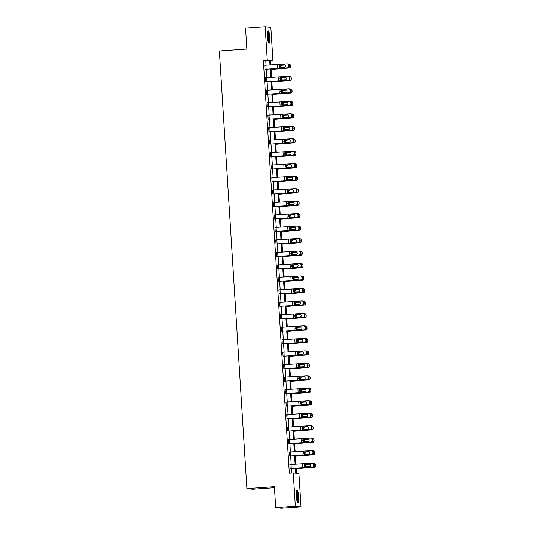 <?xml version="1.0" encoding="UTF-8"?>
<svg xmlns="http://www.w3.org/2000/svg" width="535" height="535" viewBox="0 0 535 535"><rect width="100%" height="100%" fill="white"/><g stroke="black" fill="none" stroke-linecap="round" stroke-linejoin="round"><path stroke-width="0.8" d="M296.343 496.433A6.253 1.184 -94 0 1 297.106 490.334A6.253 1.184 -94 0 1 298.737 496.707A6.253 1.184 -94 0 1 297.975 502.806A6.253 1.184 -94 0 1 296.343 496.433M267.433 36.928A6.253 1.184 -94 0 1 268.195 30.829A6.253 1.184 -94 0 1 269.827 37.203A6.253 1.184 -94 0 1 269.065 43.302A6.253 1.184 -94 0 1 267.433 36.928M274.448 487.726L252.573 489.251L246.896 488.609L219.363 50.939L246.849 49.026L245.532 28.114L265.166 26.75L270.844 27.385L272.944 60.776L270.509 60.502L270.79 64.949M270.536 60.943L272.944 60.776M296.163 468.225L296.477 473.228L298.904 473.495L301.011 506.886L295.333 506.244L293.233 472.86L295.661 473.134L295.36 468.272M295.333 506.244L275.699 507.615L281.377 508.25L301.011 506.886M313.563 452.944A1.605 1.525 92.3 0 1 312.146 454.656L289.335 456.027L289.101 452.021L311.263 450.63A1.605 1.525 -87.7 0 1 312.888 452.115L312.935 452.918L313.563 452.944L313.51 452.142L312.888 452.115M311.992 427.993A1.605 1.525 92.3 0 1 310.574 429.705L287.763 431.076L287.509 427.077L309.698 425.679A1.605 1.525 -87.7 0 1 311.316 427.164L311.363 427.967L311.992 427.993L311.945 427.191L311.316 427.164M310.42 403.042A1.605 1.525 92.3 0 1 309.003 404.754L286.192 406.125L285.944 402.126L308.127 400.728A1.605 1.525 -87.7 0 1 309.745 402.213L309.798 403.015L310.42 403.042L310.374 402.24L309.745 402.213M308.855 378.091A1.605 1.525 92.3 0 1 307.431 379.803L284.627 381.174L284.373 377.175L306.555 375.777A1.605 1.525 -87.7 0 1 308.173 377.269L308.227 378.064L308.855 378.091L308.802 377.289L308.173 377.269M307.284 353.14A1.605 1.525 92.3 0 1 305.866 354.852L283.055 356.223L282.801 352.224L304.983 350.826A1.605 1.525 -87.7 0 1 306.608 352.318L306.655 353.113L307.284 353.14L307.23 352.338L306.608 352.318M305.712 328.189A1.605 1.525 92.3 0 1 304.295 329.901L281.484 331.272L281.236 327.273L303.419 325.875A1.605 1.525 -87.7 0 1 305.037 327.366L305.09 328.162L305.712 328.189L305.666 327.393L305.037 327.366M304.147 303.238A1.605 1.525 92.3 0 1 302.723 304.95L279.912 306.321L279.665 302.322L301.847 300.924A1.605 1.525 -87.7 0 1 303.465 302.415L303.519 303.211L304.147 303.238L304.094 302.442L303.465 302.415M302.576 278.287A1.605 1.525 92.3 0 1 301.158 279.999L278.347 281.37L278.093 277.371L300.275 275.98A1.605 1.525 -87.7 0 1 301.9 277.464L301.947 278.26L302.576 278.287L302.522 277.491L301.9 277.464M301.004 253.336A1.605 1.525 92.3 0 1 299.587 255.048L276.776 256.419L276.521 252.42L298.711 251.029A1.605 1.525 -87.7 0 1 300.329 252.513L300.376 253.316L301.004 253.336L300.958 252.54L300.329 252.513M299.433 228.385A1.605 1.525 92.3 0 1 298.015 230.097L275.204 231.468L274.957 227.469L297.139 226.078A1.605 1.525 -87.7 0 1 298.757 227.562L298.811 228.365L299.433 228.385L299.386 227.589L298.757 227.562M297.868 203.44A1.605 1.525 92.3 0 1 296.443 205.152L273.639 206.517L273.398 202.518L295.567 201.127A1.605 1.525 -87.7 0 1 297.186 202.611L297.239 203.414L297.868 203.44L297.814 202.638L297.186 202.611M296.296 178.489A1.605 1.525 92.3 0 1 294.879 180.201L272.068 181.572L271.834 177.566L293.996 176.175A1.605 1.525 -87.7 0 1 295.621 177.66L295.668 178.463L296.296 178.489L296.243 177.687L295.621 177.66M294.725 153.538A1.605 1.525 92.3 0 1 293.307 155.25L270.496 156.621L270.242 152.622L292.431 151.224A1.605 1.525 -87.7 0 1 294.049 152.709L294.096 153.512L294.725 153.538L294.678 152.736L294.049 152.709M293.153 128.587A1.605 1.525 92.3 0 1 291.736 130.299L268.924 131.67L268.677 127.671L290.859 126.273A1.605 1.525 -87.7 0 1 292.478 127.758L292.531 128.56L293.153 128.587L293.106 127.785L292.478 127.758M291.588 103.636A1.605 1.525 92.3 0 1 290.164 105.348L267.36 106.719L267.105 102.72L289.288 101.322A1.605 1.525 -87.7 0 1 290.906 102.807L290.96 103.609L291.588 103.636L291.535 102.834L290.906 102.807M290.017 78.685A1.605 1.525 92.3 0 1 288.599 80.397L265.788 81.768L265.534 77.769L287.716 76.371A1.605 1.525 -87.7 0 1 289.341 77.863L289.388 78.658L290.017 78.685L289.963 77.883L289.341 77.863M291.709 472.967L291.428 468.486M291.174 464.42L290.645 456.014M290.385 451.948L289.856 443.535M289.602 439.469L289.074 431.063M288.82 426.997L288.285 418.591M288.031 414.518L287.502 406.112M287.248 402.046L286.72 393.64M286.459 389.567L285.931 381.161M285.677 377.095L285.148 368.689M284.894 364.616L284.366 356.21M284.105 352.144L283.577 343.737M283.323 339.671L282.794 331.259M282.54 327.193L282.012 318.786M281.751 314.72L281.223 306.308M280.969 302.242L280.44 293.835M280.186 289.769L279.651 281.363M279.397 277.29L278.869 268.884M278.615 264.818L278.086 256.412M277.825 252.339L277.297 243.933M277.043 239.867L276.515 231.461M276.261 227.388L275.732 218.982M275.471 214.916L274.943 206.51M274.689 202.437L274.161 194.031M273.907 189.965L273.378 181.559M273.117 177.493L272.589 169.08M272.335 165.014L271.807 156.608M271.553 152.542L271.018 144.136M270.763 140.063L270.235 131.657M269.981 127.591L269.453 119.185M269.192 115.112L268.664 106.706M268.409 102.64L267.881 94.234M267.627 90.161L267.099 81.755M266.838 77.689L266.31 69.282M266.055 65.21L265.768 60.682L263.34 60.408L289.308 473.134L293.233 472.86M289.234 66.213A1.605 1.525 92.3 0 1 287.81 67.925L264.999 69.289L264.765 65.29L286.934 63.899A1.605 1.525 -87.7 0 1 288.552 65.384L288.606 66.186L289.234 66.213L289.181 65.41L288.552 65.384M290.799 91.157A1.605 1.525 92.3 0 1 289.382 92.869L266.57 94.24L266.323 90.241L288.505 88.85A1.605 1.525 -87.7 0 1 290.124 90.335L290.177 91.137L290.799 91.157L290.752 90.361L290.124 90.335M292.371 116.108A1.605 1.525 92.3 0 1 290.953 117.82L268.142 119.191L267.888 115.192L290.077 113.801A1.605 1.525 -87.7 0 1 291.695 115.286L291.742 116.088L292.371 116.108L292.324 115.313L291.695 115.286M293.942 141.059A1.605 1.525 92.3 0 1 292.525 142.771L269.714 144.142L269.459 140.143L291.642 138.752A1.605 1.525 -87.7 0 1 293.267 140.237L293.314 141.033L293.942 141.059L293.889 140.264L293.267 140.237M295.514 166.011A1.605 1.525 92.3 0 1 294.089 167.722L271.278 169.093L271.031 165.094L293.213 163.697A1.605 1.525 -87.7 0 1 294.832 165.188L294.885 165.984L295.514 166.011L295.46 165.215L294.832 165.188M297.079 190.962A1.605 1.525 92.3 0 1 295.661 192.674L272.85 194.044L272.603 190.045L294.785 188.648A1.605 1.525 -87.7 0 1 296.403 190.139L296.457 190.935L297.079 190.962L297.032 190.159L296.403 190.139M298.65 215.913A1.605 1.525 92.3 0 1 297.233 217.625L274.422 218.996L274.167 214.996L296.35 213.599A1.605 1.525 -87.7 0 1 297.975 215.09L298.022 215.886L298.65 215.913L298.597 215.11L297.975 215.09M300.222 240.864A1.605 1.525 92.3 0 1 298.798 242.576L275.993 243.947L275.739 239.947L297.921 238.55A1.605 1.525 -87.7 0 1 299.54 240.034L299.593 240.837L300.222 240.864L300.168 240.061L299.54 240.034M301.787 265.815A1.605 1.525 92.3 0 1 300.369 267.527L277.558 268.898L277.311 264.899L299.493 263.501A1.605 1.525 -87.7 0 1 301.111 264.986L301.165 265.788L301.787 265.815L301.74 265.012L301.111 264.986M303.358 290.766A1.605 1.525 92.3 0 1 301.941 292.478L279.13 293.849L278.875 289.85L301.065 288.452A1.605 1.525 -87.7 0 1 302.683 289.937L302.73 290.739L303.358 290.766L303.312 289.963L302.683 289.937M304.93 315.717A1.605 1.525 92.3 0 1 303.512 317.429L280.701 318.8L280.467 314.794L302.629 313.403A1.605 1.525 -87.7 0 1 304.254 314.888L304.301 315.69L304.93 315.717L304.876 314.914L304.254 314.888M306.501 340.668A1.605 1.525 92.3 0 1 305.077 342.38L282.273 343.744L282.032 339.745L304.201 338.354A1.605 1.525 -87.7 0 1 305.819 339.839L305.873 340.641L306.501 340.668L306.448 339.865L305.819 339.839M308.066 365.612A1.605 1.525 92.3 0 1 306.649 367.324L283.838 368.695L283.59 364.696L305.773 363.305A1.605 1.525 -87.7 0 1 307.391 364.79L307.444 365.592L308.066 365.612L308.02 364.816L307.391 364.79M309.638 390.563A1.605 1.525 92.3 0 1 308.22 392.275L285.409 393.646L285.155 389.647L307.344 388.256A1.605 1.525 -87.7 0 1 308.962 389.741L309.009 390.543L309.638 390.563L309.591 389.768L308.962 389.741M311.209 415.514A1.605 1.525 92.3 0 1 309.792 417.226L286.981 418.597L286.727 414.598L308.909 413.207A1.605 1.525 -87.7 0 1 310.534 414.692L310.581 415.488L311.209 415.514L311.156 414.719L310.534 414.692M312.781 440.465A1.605 1.525 92.3 0 1 311.357 442.178L288.546 443.548L288.298 439.549L310.481 438.152A1.605 1.525 -87.7 0 1 312.099 439.643L312.152 440.439L312.781 440.465L312.728 439.67L312.099 439.643M314.346 465.417A1.605 1.525 92.3 0 1 312.928 467.129L290.117 468.499L289.87 464.5L312.052 463.103A1.605 1.525 -87.7 0 1 313.671 464.594L313.724 465.39L314.346 465.417L314.299 464.621L313.671 464.594M275.699 507.615L274.381 486.703L246.896 488.609M263.34 60.408L267.266 60.134L265.166 26.75M271.044 69.015L271.573 77.428M271.834 81.494L272.362 89.9M272.616 93.966L273.144 102.372M273.398 106.445L273.927 114.851M274.188 118.917L274.716 127.323M274.97 131.396L275.498 139.802M275.752 143.868L276.281 152.274M276.541 156.347L277.07 164.753M277.324 168.819L277.852 177.225M278.106 181.298L278.641 189.704M278.895 193.77L279.424 202.176M279.678 206.242L280.206 214.655M280.467 218.721L280.995 227.128M281.249 231.194L281.778 239.606M282.032 243.672L282.56 252.079M282.821 256.145L283.349 264.551M283.603 268.623L284.132 277.03M284.386 281.096L284.914 289.502M285.175 293.575L285.703 301.981M285.957 306.047L286.486 314.453M286.74 318.526L287.275 326.932M287.529 330.998L288.057 339.404M288.311 343.477L288.84 351.883M289.101 355.949L289.629 364.355M289.883 368.421L290.411 376.834M290.665 380.9L291.194 389.306M291.455 393.372L291.983 401.778M292.237 405.851L292.765 414.257M293.019 418.323L293.554 426.729M293.809 430.802L294.337 439.208M294.591 443.274L295.119 451.68M295.38 455.753L295.909 464.159M269.988 64.996L269.7 60.408L267.266 60.134M295.099 464.199L294.571 455.793M294.317 451.727L293.789 443.321M293.534 439.255L292.999 430.842M292.745 426.776L292.217 418.37M291.963 414.304L291.435 405.891M291.174 401.825L290.645 393.419M290.391 389.353L289.863 380.947M289.609 376.874L289.081 368.468M288.82 364.402L288.291 355.996M288.037 351.923L287.509 343.517M287.255 339.451L286.727 331.045M286.466 326.972L285.937 318.566M285.683 314.5L285.155 306.094M284.901 302.021L284.366 293.615M284.112 289.549L283.583 281.142M283.329 277.076L282.801 268.664M282.54 264.598L282.012 256.191M281.758 252.125L281.229 243.719M280.975 239.647L280.447 231.24M280.186 227.174L279.658 218.768M279.404 214.696L278.875 206.289M278.621 202.223L278.093 193.817M277.832 189.744L277.304 181.338M277.05 177.272L276.521 168.866M276.267 164.793L275.732 156.387M275.478 152.321L274.95 143.915M274.696 139.849L274.167 131.436M273.907 127.37L273.378 118.964M273.124 114.898L272.596 106.492M272.342 102.419L271.813 94.013M271.553 89.947L271.024 81.541M270.77 77.468L270.242 69.062M265.768 60.682L269.7 60.408M264.999 69.289L287.188 67.898A1.605 1.525 -87.7 0 0 288.606 66.186M284.647 64.862L280.273 65.21L279.337 66.541L280.434 67.724M287.562 63.926A1.605 1.525 92.3 0 1 289.181 65.41M279.651 65.303L284.245 64.822A1.284 1.217 92.3 0 1 285.543 66.012A1.284 1.217 92.3 0 1 284.406 67.377L279.798 67.577L279.049 66.487L279.598 64.441M280.373 67.677L279.798 67.577L279.852 68.44M271.071 69.463L288.893 68.045A1.605 1.598 -66 0 0 290.391 66.34L290.525 66.4A1.605 1.598 114 0 1 289.027 68.105M271.071 69.383L288.893 68.045M288.305 64.066L288.639 64.046A1.605 1.598 -66 0 1 289.395 64.18L289.529 64.24A1.605 1.598 114 0 1 290.472 65.598L290.525 66.4M281.142 67.805L280.026 66.614L280.982 65.29L285.055 65.069M290.472 65.598L290.391 66.34M290.338 65.537A1.605 1.598 -66 0 0 289.395 64.18M284.968 65.009L281.223 65.25M281.711 65.29L280.507 66.654L281.27 67.744M265.554 77.769L265.801 81.768L287.97 80.37A1.605 1.525 -87.7 0 0 289.388 78.658M285.436 77.334L281.056 77.682L280.119 79.013L281.216 80.197M288.345 76.398A1.605 1.525 92.3 0 1 289.963 77.883M280.44 77.776L285.028 77.294A1.284 1.217 92.3 0 1 286.325 78.484A1.284 1.217 92.3 0 1 285.188 79.855L280.581 80.056L279.832 78.966L280.387 76.92M281.156 80.156L280.581 80.056L280.634 80.912M266.57 94.24L288.753 92.849A1.605 1.525 -87.7 0 0 290.177 91.137M286.218 89.813L281.845 90.161L280.902 91.492L281.998 92.675M289.127 88.877A1.605 1.525 92.3 0 1 290.752 90.361M281.223 90.254L285.817 89.773A1.284 1.217 92.3 0 1 287.108 90.957A1.284 1.217 92.3 0 1 285.978 92.328L281.37 92.528L280.614 91.438L281.169 89.392M281.938 92.629L281.37 92.528L281.423 93.391M271.86 81.942L289.676 80.517A1.605 1.598 -66 0 0 291.174 78.812L291.308 78.872A1.605 1.598 114 0 1 289.81 80.578M271.854 81.855L289.676 80.517M289.087 76.538L289.428 76.518A1.605 1.598 -66 0 1 290.177 76.652L290.311 76.712A1.605 1.598 114 0 1 291.254 78.077L291.308 78.872M281.925 80.277L280.815 79.093L281.764 77.762L285.837 77.542M291.254 78.077L291.174 78.812M291.12 78.016A1.605 1.598 -66 0 0 290.177 76.652M285.75 77.481L282.005 77.729M282.493 77.762L281.29 79.126L282.052 80.217M272.643 94.414L290.465 92.996A1.605 1.598 -66 0 0 291.956 91.291L292.09 91.351A1.605 1.598 114 0 1 290.599 93.057M272.636 94.334L290.465 92.996M289.876 89.017L290.211 88.997A1.605 1.598 -66 0 1 290.966 89.131L291.1 89.191A1.605 1.598 114 0 1 292.043 90.549L292.09 91.351M282.707 92.756L281.597 91.565L282.554 90.241L286.626 90.02M292.043 90.549L291.956 91.291M291.909 90.489A1.605 1.598 -66 0 0 290.966 89.131M286.539 89.96L282.794 90.201M283.276 90.241L282.079 91.605L282.834 92.695M267.661 31.712A5.41 1.023 -94 0 1 268.918 35.825A5.41 1.023 -94 0 1 268.817 41.844A5.41 1.023 -94 0 1 268.416 42.499M268.209 41.917A5.009 0.95 86 0 0 268.363 41.516A5.009 0.95 86 0 0 268.516 36.561A5.009 0.95 86 0 0 267.54 32.321M268.717 43.081A6.213 1.177 86 0 0 268.938 42.546A6.213 1.177 86 0 0 269.118 36.313A6.213 1.177 86 0 0 267.888 31.097M296.571 491.217A5.41 1.023 -94 0 1 297.828 495.33A5.41 1.023 -94 0 1 297.727 501.348A5.41 1.023 -94 0 1 297.326 502.004M297.119 501.422A5.009 0.95 86 0 0 297.273 501.021A5.009 0.95 86 0 0 297.427 496.065A5.009 0.95 86 0 0 296.45 491.825M297.627 502.586A6.213 1.177 86 0 0 297.848 502.051A6.213 1.177 86 0 0 298.028 495.818A6.213 1.177 86 0 0 296.798 490.602M267.119 102.72L267.373 106.719L289.542 105.321A1.605 1.525 -87.7 0 0 290.96 103.609M287.007 102.285L282.627 102.633L281.691 103.964L282.788 105.148M289.916 101.349A1.605 1.525 92.3 0 1 291.535 102.834M282.012 102.727L286.599 102.245A1.284 1.217 92.3 0 1 287.897 103.436A1.284 1.217 92.3 0 1 286.76 104.806L282.152 105.007L281.403 103.917L281.952 101.864M282.727 105.101L282.152 105.007L282.206 105.863M273.425 106.886L291.247 105.469A1.605 1.598 -66 0 0 292.745 103.763L292.879 103.823A1.605 1.598 114 0 1 291.381 105.529M273.425 106.806L291.247 105.469M290.659 101.489L290.993 101.469A1.605 1.598 -66 0 1 291.749 101.603L291.883 101.663A1.605 1.598 114 0 1 292.826 103.028L292.879 103.823M283.496 105.228L282.38 104.044L283.336 102.713L287.409 102.493M292.826 103.028L292.745 103.763M292.692 102.967A1.605 1.598 -66 0 0 291.749 101.603M287.322 102.432L283.577 102.673M284.065 102.713L282.861 104.078L283.624 105.168M268.142 119.191L290.324 117.8A1.605 1.525 -87.7 0 0 291.742 116.088M287.79 114.764L283.41 115.112L282.473 116.436L283.57 117.626M290.699 113.821A1.605 1.525 92.3 0 1 292.324 115.313M282.794 115.206L287.382 114.724A1.284 1.217 92.3 0 1 288.679 115.908A1.284 1.217 92.3 0 1 287.542 117.279L282.935 117.479L282.186 116.389L282.741 114.343M283.51 117.58L282.935 117.479L282.988 118.342M274.214 119.365L292.03 117.941A1.605 1.598 -66 0 0 293.528 116.242L293.661 116.302A1.605 1.598 114 0 1 292.163 118.001M274.208 119.285L292.03 117.941M291.441 113.968L291.782 113.948A1.605 1.598 -66 0 1 292.531 114.082L292.665 114.142A1.605 1.598 114 0 1 293.615 115.5L293.661 116.302M284.279 117.707L283.169 116.516L284.118 115.192L288.191 114.971M293.615 115.5L293.528 116.242M293.474 115.44A1.605 1.598 -66 0 0 292.531 114.082M288.104 114.905L284.359 115.152M284.847 115.186L283.644 116.556L284.406 117.646M268.69 127.671L268.945 131.67L291.114 130.273A1.605 1.525 -87.7 0 0 292.531 128.56M288.572 127.236L284.199 127.584L283.256 128.915L284.352 130.099M291.488 126.3A1.605 1.525 92.3 0 1 293.106 127.785M283.577 127.678L288.171 127.196A1.284 1.217 92.3 0 1 289.462 128.387A1.284 1.217 92.3 0 1 288.332 129.758L283.724 129.951L282.968 128.868L283.523 126.815M284.292 130.052L283.724 129.951L283.777 130.814M274.997 131.837L292.819 130.42A1.605 1.598 -66 0 0 294.31 128.714L294.444 128.774A1.605 1.598 114 0 1 292.953 130.48M274.99 131.757L292.819 130.42M292.23 126.441L292.565 126.42A1.605 1.598 -66 0 1 293.32 126.554L293.454 126.614A1.605 1.598 114 0 1 294.397 127.979L294.444 128.774M285.061 130.179L283.951 128.995L284.908 127.664L288.98 127.444M294.397 127.979L294.31 128.714M294.263 127.918A1.605 1.598 -66 0 0 293.32 126.554M288.893 127.383L285.148 127.624M285.63 127.664L284.433 129.029L285.188 130.119M269.714 144.142L291.896 142.745A1.605 1.525 -87.7 0 0 293.314 141.033M289.361 139.715L284.981 140.063L284.045 141.387L285.142 142.577M292.27 138.772A1.605 1.525 92.3 0 1 293.889 140.264M284.366 140.157L288.953 139.668A1.284 1.217 92.3 0 1 290.251 140.859A1.284 1.217 92.3 0 1 289.114 142.23L284.506 142.43L283.757 141.34L284.312 139.294M285.081 142.531L284.506 142.43L284.56 143.293M275.786 144.316L293.601 142.892A1.605 1.598 -66 0 0 295.099 141.193L295.233 141.253A1.605 1.598 114 0 1 293.735 142.952M275.779 144.236L293.601 142.892M293.013 138.919L293.347 138.899A1.605 1.598 -66 0 1 294.103 139.033L294.237 139.093A1.605 1.598 114 0 1 295.18 140.451L295.233 141.253M285.85 142.658L284.734 141.467L285.69 140.143L289.763 139.923M295.18 140.451L295.099 141.193M295.046 140.391A1.605 1.598 -66 0 0 294.103 139.033M289.676 139.856L285.931 140.103M286.419 140.137L285.215 141.501L285.978 142.598M270.262 152.622L270.509 156.615L292.678 155.224A1.605 1.525 -87.7 0 0 294.096 153.512M290.144 152.187L285.77 152.535L284.827 153.866L285.924 155.05M293.053 151.251A1.605 1.525 92.3 0 1 294.678 152.736M285.148 152.629L289.736 152.147A1.284 1.217 92.3 0 1 291.033 153.338A1.284 1.217 92.3 0 1 289.896 154.709L285.289 154.903L284.54 153.812L285.095 151.766M285.864 155.003L285.289 154.903L285.349 155.765M276.568 156.788L294.384 155.371A1.605 1.598 -66 0 0 295.882 153.665L296.015 153.726A1.605 1.598 114 0 1 294.517 155.431M276.562 156.708L294.384 155.371M293.802 151.392L294.136 151.372A1.605 1.598 -66 0 1 294.885 151.505L295.019 151.565A1.605 1.598 114 0 1 295.969 152.93L296.015 153.726M286.633 155.13L285.523 153.946L286.472 152.615L290.552 152.395M295.969 152.93L295.882 153.665M295.835 152.87A1.605 1.598 -66 0 0 294.885 151.505M290.458 152.335L286.713 152.575M287.201 152.615L285.998 153.98L286.76 155.07M271.278 169.093L293.468 167.696A1.605 1.525 -87.7 0 0 294.885 165.984M290.926 164.666L286.553 165.014L285.61 166.338L286.713 167.529M293.842 163.723A1.605 1.525 92.3 0 1 295.46 165.215M285.931 165.108L290.525 164.619A1.284 1.217 92.3 0 1 291.822 165.81A1.284 1.217 92.3 0 1 290.686 167.181L286.078 167.381L285.329 166.291L285.877 164.245M286.653 167.482L286.078 167.381L286.131 168.244M277.351 169.267L295.173 167.843A1.605 1.598 -66 0 0 296.664 166.144L296.805 166.204A1.605 1.598 114 0 1 295.307 167.903M277.351 169.18L295.173 167.843M294.584 163.87L294.919 163.844A1.605 1.598 -66 0 1 295.674 163.984L295.808 164.044A1.605 1.598 114 0 1 296.751 165.402L296.805 166.204M287.422 167.602L286.305 166.418L287.262 165.088L291.334 164.874M296.751 165.402L296.664 166.144M296.617 165.342A1.605 1.598 -66 0 0 295.674 163.984M291.247 164.807L287.502 165.054M287.984 165.088L286.787 166.452L287.542 167.549M271.834 177.566L272.081 181.566L294.25 180.175A1.605 1.525 -87.7 0 0 295.668 178.463M291.715 177.138L287.335 177.486L286.399 178.817L287.496 180.001M294.624 176.202A1.605 1.525 92.3 0 1 296.243 177.687M286.72 177.58L291.308 177.098A1.284 1.217 92.3 0 1 292.605 178.289A1.284 1.217 92.3 0 1 291.468 179.653L286.86 179.854L286.111 178.764L286.666 176.717M287.435 179.954L286.86 179.854L286.914 180.716M278.14 181.739L295.955 180.322A1.605 1.598 -66 0 0 297.453 178.616L297.587 178.677A1.605 1.598 114 0 1 296.089 180.382M278.133 181.659L295.955 180.322M295.367 176.343L295.701 176.323A1.605 1.598 -66 0 1 296.457 176.456L296.591 176.517A1.605 1.598 114 0 1 297.534 177.874L297.587 178.677M288.204 180.081L287.088 178.891L288.044 177.566L292.117 177.346M297.534 177.874L297.453 178.616M297.4 177.814A1.605 1.598 -66 0 0 296.457 176.456M292.03 177.286L288.285 177.526M288.773 177.566L287.569 178.931L288.332 180.021M272.616 190.045L272.863 194.044L295.032 192.647A1.605 1.525 -87.7 0 0 296.457 190.935M292.498 189.617L288.124 189.958L287.181 191.289L288.278 192.473M295.407 188.674A1.605 1.525 92.3 0 1 297.032 190.159M287.502 190.052L292.09 189.571A1.284 1.217 92.3 0 1 293.387 190.761A1.284 1.217 92.3 0 1 292.25 192.132L287.643 192.333L286.894 191.242L287.449 189.196M288.218 192.433L287.643 192.333L287.703 193.195M278.922 194.218L296.738 192.794A1.605 1.598 -66 0 0 298.236 191.095L298.37 191.149A1.605 1.598 114 0 1 296.878 192.854M278.916 194.131L296.738 192.794M296.156 188.822L296.49 188.795A1.605 1.598 -66 0 1 297.239 188.929L297.38 188.989A1.605 1.598 114 0 1 298.323 190.353L298.37 191.149M288.987 192.553L287.877 191.37L288.833 190.039L292.906 189.825M298.323 190.353L298.236 191.095M298.189 190.293A1.605 1.598 -66 0 0 297.239 188.929M292.812 189.758L289.067 190.005M289.555 190.039L288.352 191.403L289.114 192.493M273.398 202.518L273.652 206.517L295.822 205.126A1.605 1.525 -87.7 0 0 297.239 203.414M293.28 202.09L288.907 202.437L287.97 203.768L289.067 204.952M296.196 201.153A1.605 1.525 92.3 0 1 297.814 202.638M288.285 202.531L292.879 202.049A1.284 1.217 92.3 0 1 294.176 203.24A1.284 1.217 92.3 0 1 293.04 204.604L288.432 204.805L287.683 203.715L288.231 201.668M289.007 204.905L288.432 204.805L288.485 205.667M279.705 206.691L297.527 205.273A1.605 1.598 -66 0 0 299.025 203.567L299.159 203.628A1.605 1.598 114 0 1 297.661 205.333M279.705 206.61L297.527 205.273M296.938 201.294L297.273 201.274A1.605 1.598 -66 0 1 298.028 201.407L298.162 201.468A1.605 1.598 114 0 1 299.105 202.825L299.159 203.628M289.776 205.032L288.659 203.842L289.616 202.518L293.688 202.297M299.105 202.825L299.025 203.567M298.971 202.765A1.605 1.598 -66 0 0 298.028 201.407M293.601 202.237L289.856 202.477M290.344 202.518L289.141 203.882L289.903 204.972M274.188 214.996L274.435 218.996L296.604 217.598A1.605 1.525 -87.7 0 0 298.022 215.886M294.069 214.562L289.689 214.91L288.753 216.24L289.85 217.424M296.978 213.625A1.605 1.525 92.3 0 1 298.597 215.11M289.074 215.003L293.661 214.522A1.284 1.217 92.3 0 1 294.959 215.712A1.284 1.217 92.3 0 1 293.822 217.083L289.214 217.284L288.465 216.193L289.02 214.147M289.789 217.384L289.214 217.284L289.268 218.14M280.494 219.169L298.309 217.745A1.605 1.598 -66 0 0 299.807 216.04L299.941 216.1A1.605 1.598 114 0 1 298.443 217.805M280.487 219.083L298.309 217.745M297.721 213.773L298.062 213.746A1.605 1.598 -66 0 1 298.811 213.88L298.945 213.94A1.605 1.598 114 0 1 299.888 215.304L299.941 216.1M290.558 217.504L289.448 216.321L290.398 214.99L294.471 214.769M299.888 215.304L299.807 216.04M299.754 215.244A1.605 1.598 -66 0 0 298.811 213.88M294.384 214.709L290.639 214.956M291.127 214.99L289.923 216.354L290.686 217.444M275.204 231.468L297.386 230.077A1.605 1.525 -87.7 0 0 298.811 228.365M294.852 227.041L290.478 227.388L289.535 228.719L290.632 229.903M297.761 226.104A1.605 1.525 92.3 0 1 299.386 227.589M289.856 227.482L294.451 227A1.284 1.217 92.3 0 1 295.741 228.191A1.284 1.217 92.3 0 1 294.611 229.555L290.003 229.756L289.248 228.666L289.803 226.619M290.572 229.856L290.003 229.756L290.057 230.618M281.276 231.642L299.098 230.224A1.605 1.598 -66 0 0 300.59 228.519L300.724 228.579A1.605 1.598 114 0 1 299.232 230.284M281.27 231.561L299.098 230.224M298.51 226.245L298.844 226.225A1.605 1.598 -66 0 1 299.6 226.358L299.734 226.419A1.605 1.598 114 0 1 300.677 227.776L300.724 228.579M291.341 229.983L290.231 228.793L291.187 227.469L295.26 227.248M300.677 227.776L300.59 228.519M300.543 227.716A1.605 1.598 -66 0 0 299.6 226.358M295.173 227.188L291.428 227.428M291.909 227.469L290.712 228.833L291.468 229.923M275.752 239.947L276.007 243.947L298.176 242.549A1.605 1.525 -87.7 0 0 299.593 240.837M295.641 239.513L291.261 239.861L290.324 241.191L291.421 242.375M298.55 238.577A1.605 1.525 92.3 0 1 300.168 240.061M290.645 239.954L295.233 239.473A1.284 1.217 92.3 0 1 296.53 240.663A1.284 1.217 92.3 0 1 295.394 242.034L290.786 242.235L290.037 241.145L290.585 239.091M291.361 242.328L290.786 242.235L290.839 243.091M282.059 244.12L299.881 242.696A1.605 1.598 -66 0 0 301.379 240.991L301.513 241.051A1.605 1.598 114 0 1 300.015 242.756M282.059 244.034L299.881 242.696M299.292 238.717L299.627 238.697A1.605 1.598 -66 0 1 300.382 238.831L300.516 238.891A1.605 1.598 114 0 1 301.459 240.255L301.513 241.051M292.13 242.455L291.013 241.272L291.97 239.941L296.042 239.72M301.459 240.255L301.379 240.991M301.325 240.195A1.605 1.598 -66 0 0 300.382 238.831M295.955 239.66L292.21 239.901M292.698 239.941L291.495 241.305L292.257 242.395M276.776 256.419L298.958 255.028A1.605 1.525 -87.7 0 0 300.376 253.316M296.423 251.992L292.043 252.339L291.107 253.67L292.204 254.854M299.332 251.049A1.605 1.525 92.3 0 1 300.958 252.54M291.428 252.433L296.015 251.952A1.284 1.217 92.3 0 1 297.313 253.135A1.284 1.217 92.3 0 1 296.176 254.506L291.568 254.707L290.819 253.617L291.374 251.57M292.143 254.807L291.568 254.707L291.622 255.57M282.848 256.593L300.663 255.175A1.605 1.598 -66 0 0 302.161 253.47L302.295 253.53A1.605 1.598 114 0 1 300.797 255.228M282.841 256.512L300.663 255.175M300.075 251.196L300.416 251.176A1.605 1.598 -66 0 1 301.165 251.31L301.299 251.37A1.605 1.598 114 0 1 302.248 252.727L302.295 253.53M292.912 254.934L291.802 253.744L292.752 252.42L296.825 252.199M302.248 252.727L302.161 253.47M302.108 252.667A1.605 1.598 -66 0 0 301.165 251.31M296.738 252.132L292.993 252.38M293.481 252.413L292.277 253.784L293.04 254.874M277.324 264.899L277.578 268.898L299.747 267.5A1.605 1.525 -87.7 0 0 301.165 265.788M297.206 264.464L292.832 264.812L291.889 266.142L292.986 267.326M300.122 263.528A1.605 1.525 92.3 0 1 301.74 265.012M292.21 264.905L296.805 264.424A1.284 1.217 92.3 0 1 298.095 265.614A1.284 1.217 92.3 0 1 296.965 266.985L292.357 267.179L291.602 266.096L292.157 264.043M292.926 267.279L292.357 267.179L292.411 268.042M283.63 269.065L301.452 267.647A1.605 1.598 -66 0 0 302.944 265.942L303.077 266.002A1.605 1.598 114 0 1 301.586 267.707M283.624 268.985L301.452 267.647M300.864 263.668L301.198 263.648A1.605 1.598 -66 0 1 301.954 263.782L302.088 263.842A1.605 1.598 114 0 1 303.031 265.206L303.077 266.002M293.695 267.406L292.585 266.223L293.541 264.892L297.614 264.671M303.031 265.206L302.944 265.942M302.897 265.146A1.605 1.598 -66 0 0 301.954 263.782M297.527 264.611L293.782 264.852M294.263 264.892L293.066 266.256L293.822 267.346M278.347 281.37L300.53 279.972A1.605 1.525 -87.7 0 0 301.947 278.26M297.995 276.943L293.615 277.29L292.678 278.615L293.775 279.805M300.904 276A1.605 1.525 92.3 0 1 302.522 277.491M292.999 277.384L297.587 276.896A1.284 1.217 92.3 0 1 298.884 278.086A1.284 1.217 92.3 0 1 297.748 279.457L293.14 279.658L292.391 278.568L292.946 276.521M293.715 279.758L293.14 279.658L293.193 280.521M284.419 281.544L302.235 280.119A1.605 1.598 -66 0 0 303.733 278.421L303.867 278.481A1.605 1.598 114 0 1 302.369 280.179M284.413 281.463L302.235 280.119M301.646 276.147L301.981 276.127A1.605 1.598 -66 0 1 302.736 276.261L302.87 276.321A1.605 1.598 114 0 1 303.813 277.678L303.867 278.481M294.484 279.885L293.367 278.695L294.324 277.371L298.396 277.15M303.813 277.678L303.733 278.421M303.679 277.618A1.605 1.598 -66 0 0 302.736 276.261M298.309 277.083L294.564 277.331M295.052 277.364L293.849 278.735L294.611 279.825M278.895 289.85L279.143 293.842L301.312 292.451A1.605 1.525 -87.7 0 0 302.73 290.739M298.777 289.415L294.404 289.763L293.461 291.093L294.558 292.277M301.686 288.479A1.605 1.525 92.3 0 1 303.312 289.963M293.782 289.856L298.37 289.375A1.284 1.217 92.3 0 1 299.667 290.565A1.284 1.217 92.3 0 1 298.53 291.936L293.922 292.13L293.173 291.04L293.728 288.994M294.497 292.23L293.922 292.13L293.983 292.993M285.202 294.016L303.017 292.598A1.605 1.598 -66 0 0 304.515 290.893L304.649 290.953A1.605 1.598 114 0 1 303.151 292.658M285.195 293.936L303.017 292.598M302.435 288.619L302.77 288.599A1.605 1.598 -66 0 1 303.519 288.733L303.653 288.793A1.605 1.598 114 0 1 304.602 290.157L304.649 290.953M295.266 292.357L294.156 291.174L295.106 289.843L299.185 289.622M304.602 290.157L304.515 290.893M304.468 290.097A1.605 1.598 -66 0 0 303.519 288.733M299.092 289.562L295.347 289.803M295.835 289.843L294.631 291.207L295.394 292.297M279.912 306.321L302.101 304.923A1.605 1.525 -87.7 0 0 303.519 303.211M299.56 301.894L295.186 302.242L294.25 303.566L295.347 304.756M302.476 300.951A1.605 1.525 92.3 0 1 304.094 302.442M294.564 302.335L299.159 301.847A1.284 1.217 92.3 0 1 300.456 303.037A1.284 1.217 92.3 0 1 299.319 304.408L294.711 304.609L293.962 303.519L294.511 301.472M295.287 304.709L294.711 304.609L294.765 305.472M285.984 306.495L303.806 305.07A1.605 1.598 -66 0 0 305.298 303.372L305.438 303.432A1.605 1.598 114 0 1 303.94 305.131M285.984 306.415L303.806 305.07M303.218 301.098L303.552 301.071A1.605 1.598 -66 0 1 304.308 301.212L304.442 301.272A1.605 1.598 114 0 1 305.385 302.629L305.438 303.432M296.056 304.83L294.939 303.646L295.895 302.315L299.968 302.101M305.385 302.629L305.298 303.372M305.251 302.569A1.605 1.598 -66 0 0 304.308 301.212M299.881 302.034L296.136 302.282M296.617 302.315L295.42 303.679L296.176 304.776M280.467 314.794L280.714 318.793L302.884 317.402A1.605 1.525 -87.7 0 0 304.301 315.69M300.349 314.366L295.969 314.714L295.032 316.045L296.129 317.228M303.258 313.43A1.605 1.525 92.3 0 1 304.876 314.914M295.353 314.807L299.941 314.326A1.284 1.217 92.3 0 1 301.238 315.516A1.284 1.217 92.3 0 1 300.102 316.887L295.494 317.081L294.745 315.991L295.3 313.945M296.069 317.181L295.494 317.081L295.547 317.944M286.773 318.967L304.589 317.549A1.605 1.598 -66 0 0 306.087 315.844L306.221 315.904A1.605 1.598 114 0 1 304.723 317.609M286.767 318.887L304.589 317.549M304 313.57L304.335 313.55A1.605 1.598 -66 0 1 305.09 313.684L305.224 313.744A1.605 1.598 114 0 1 306.167 315.102L306.221 315.904M296.838 317.308L295.721 316.118L296.678 314.794L300.75 314.573M306.167 315.102L306.087 315.844M306.033 315.048A1.605 1.598 -66 0 0 305.09 313.684M300.663 314.513L296.918 314.754M297.406 314.794L296.203 316.158L296.965 317.248M281.484 331.272L303.666 329.874A1.605 1.525 -87.7 0 0 305.09 328.162M301.131 326.845L296.758 327.186L295.815 328.517L296.912 329.7M304.04 325.902A1.605 1.525 92.3 0 1 305.666 327.393M296.136 327.28L300.724 326.798A1.284 1.217 92.3 0 1 302.021 327.988A1.284 1.217 92.3 0 1 300.891 329.359L296.283 329.56L295.527 328.47L296.082 326.424M296.851 329.66L296.283 329.56L296.337 330.423M287.556 331.446L305.371 330.021A1.605 1.598 -66 0 0 306.869 328.323L307.003 328.376A1.605 1.598 114 0 1 305.512 330.082M287.549 331.359L305.371 330.021M304.789 326.049L305.124 326.022A1.605 1.598 -66 0 1 305.873 326.163L306.013 326.216A1.605 1.598 114 0 1 306.956 327.58L307.003 328.376M297.62 329.781L296.51 328.597L297.467 327.266L301.539 327.052M306.956 327.58L306.869 328.323M306.822 327.52A1.605 1.598 -66 0 0 305.873 326.163M301.446 326.985L297.701 327.233M298.189 327.266L296.985 328.63L297.748 329.721M282.032 339.745L282.286 343.744L304.455 342.353A1.605 1.525 -87.7 0 0 305.873 340.641M301.914 339.317L297.54 339.665L296.604 340.996L297.701 342.179M304.83 338.381A1.605 1.525 92.3 0 1 306.448 339.865M296.918 339.758L301.513 339.277A1.284 1.217 92.3 0 1 302.81 340.467A1.284 1.217 92.3 0 1 301.673 341.832L297.065 342.032L296.316 340.942L296.865 338.896M297.641 342.132L297.065 342.032L297.119 342.895M288.338 343.918L306.16 342.5A1.605 1.598 -66 0 0 307.658 340.795L307.792 340.855A1.605 1.598 114 0 1 306.294 342.56M288.338 343.838L306.16 342.5M305.572 338.521L305.906 338.501A1.605 1.598 -66 0 1 306.662 338.635L306.796 338.695A1.605 1.598 114 0 1 307.739 340.053L307.792 340.855M298.41 342.26L297.293 341.069L298.249 339.745L302.322 339.524M307.739 340.053L307.658 340.795M307.605 339.992A1.605 1.598 -66 0 0 306.662 338.635M302.235 339.464L298.49 339.705M298.978 339.745L297.774 341.109L298.537 342.199M283.055 356.223L305.238 354.825A1.605 1.525 -87.7 0 0 306.655 353.113M302.703 351.796L298.323 352.137L297.386 353.468L298.483 354.651M305.612 350.853A1.605 1.525 92.3 0 1 307.23 352.338M297.707 352.231L302.295 351.749A1.284 1.217 92.3 0 1 303.592 352.939A1.284 1.217 92.3 0 1 302.456 354.31L297.848 354.511L297.099 353.421L297.654 351.375M298.423 354.611L297.848 354.511L297.901 355.367M289.127 356.397L306.943 354.972A1.605 1.598 -66 0 0 308.441 353.267L308.575 353.327A1.605 1.598 114 0 1 307.077 355.033M289.121 356.31L306.943 354.972M306.354 351L306.695 350.973A1.605 1.598 -66 0 1 307.444 351.107L307.578 351.167A1.605 1.598 114 0 1 308.521 352.532L308.575 353.327M299.192 354.732L298.082 353.548L299.032 352.217L303.104 352.003M308.521 352.532L308.441 353.267M308.387 352.471A1.605 1.598 -66 0 0 307.444 351.107M303.017 351.936L299.272 352.184M299.76 352.217L298.557 353.582L299.319 354.672M283.603 364.696L283.858 368.695L306.02 367.304A1.605 1.525 -87.7 0 0 307.444 365.592M303.485 364.268L299.112 364.616L298.169 365.947L299.266 367.13M306.401 363.332A1.605 1.525 92.3 0 1 308.02 364.816M298.49 364.709L303.084 364.228A1.284 1.217 92.3 0 1 304.375 365.418A1.284 1.217 92.3 0 1 303.245 366.783L298.637 366.983L297.881 365.893L298.436 363.847M299.205 367.084L298.637 366.983L298.69 367.846M289.91 368.869L307.732 367.451A1.605 1.598 -66 0 0 309.223 365.746L309.357 365.806A1.605 1.598 114 0 1 307.866 367.512M289.903 368.789L307.732 367.451M307.143 363.472L307.478 363.452A1.605 1.598 -66 0 1 308.234 363.586L308.367 363.646A1.605 1.598 114 0 1 309.31 365.004L309.357 365.806M299.974 367.211L298.864 366.02L299.821 364.696L303.893 364.475M309.31 365.004L309.223 365.746M309.176 364.944A1.605 1.598 -66 0 0 308.234 363.586M303.806 364.415L300.061 364.656M300.543 364.696L299.346 366.06L300.102 367.15M284.627 381.174L306.809 379.776A1.605 1.525 -87.7 0 0 308.227 378.064M304.275 376.74L299.894 377.088L298.958 378.419L300.055 379.603M307.184 375.804A1.605 1.525 92.3 0 1 308.802 377.289M299.279 377.182L303.867 376.7A1.284 1.217 92.3 0 1 305.164 377.891A1.284 1.217 92.3 0 1 304.027 379.261L299.419 379.462L298.67 378.372L299.219 376.319M299.995 379.562L299.419 379.462L299.473 380.318M290.699 381.348L308.514 379.924A1.605 1.598 -66 0 0 310.012 378.218L310.146 378.278A1.605 1.598 114 0 1 308.648 379.984M290.692 381.261L308.514 379.924M307.926 375.944L308.26 375.924A1.605 1.598 -66 0 1 309.016 376.058L309.15 376.118A1.605 1.598 114 0 1 310.093 377.483L310.146 378.278M300.764 379.683L299.647 378.499L300.603 377.168L304.676 376.948M310.093 377.483L310.012 378.218M309.959 377.422A1.605 1.598 -66 0 0 309.016 376.058M304.589 376.887L300.844 377.135M301.332 377.168L300.128 378.533L300.891 379.623M285.175 389.647L285.423 393.646L307.592 392.255A1.605 1.525 -87.7 0 0 309.009 390.543M305.057 389.219L300.677 389.567L299.74 390.898L300.837 392.081M307.966 388.276A1.605 1.525 92.3 0 1 309.591 389.768M300.061 389.661L304.649 389.179A1.284 1.217 92.3 0 1 305.946 390.363A1.284 1.217 92.3 0 1 304.81 391.734L300.202 391.934L299.453 390.844L300.008 388.798M300.777 392.035L300.202 391.934L300.255 392.797M291.481 393.82L309.297 392.402A1.605 1.598 -66 0 0 310.795 390.697L310.929 390.757A1.605 1.598 114 0 1 309.431 392.456M291.475 393.74L309.297 392.402M308.708 388.423L309.049 388.403A1.605 1.598 -66 0 1 309.798 388.537L309.932 388.597A1.605 1.598 114 0 1 310.882 389.955L310.929 390.757M301.546 392.162L300.436 390.971L301.386 389.647L305.458 389.427M310.882 389.955L310.795 390.697M310.741 389.895A1.605 1.598 -66 0 0 309.798 388.537M305.371 389.36L301.626 389.607M302.114 389.64L300.911 391.011L301.673 392.101M286.192 406.125L308.381 404.728A1.605 1.525 -87.7 0 0 309.798 403.015M305.839 401.691L301.466 402.039L300.523 403.37L301.626 404.554M308.755 400.755A1.605 1.525 92.3 0 1 310.374 402.24M300.844 402.133L305.438 401.651A1.284 1.217 92.3 0 1 306.729 402.842A1.284 1.217 92.3 0 1 305.599 404.213L300.991 404.413L300.235 403.323L300.79 401.27M301.559 404.507L300.991 404.413L301.044 405.269M292.264 406.292L310.086 404.875A1.605 1.598 -66 0 0 311.577 403.169L311.711 403.229A1.605 1.598 114 0 1 310.22 404.935M292.257 406.212L310.086 404.875M309.498 400.896L309.832 400.875A1.605 1.598 -66 0 1 310.588 401.009L310.721 401.069A1.605 1.598 114 0 1 311.664 402.434L311.711 403.229M302.328 404.634L301.218 403.45L302.175 402.119L306.247 401.899M311.664 402.434L311.577 403.169M311.53 402.373A1.605 1.598 -66 0 0 310.588 401.009M306.16 401.838L302.415 402.079M302.897 402.119L301.7 403.484L302.456 404.574M286.74 414.598L286.994 418.597L309.163 417.2A1.605 1.525 -87.7 0 0 310.581 415.488M306.629 414.17L302.248 414.518L301.312 415.842L302.409 417.032M309.538 413.227A1.605 1.525 92.3 0 1 311.156 414.719M301.633 414.612L306.221 414.13A1.284 1.217 92.3 0 1 307.518 415.314A1.284 1.217 92.3 0 1 306.381 416.685L301.773 416.885L301.024 415.795L301.579 413.749M302.349 416.986L301.773 416.885L301.827 417.748M293.053 418.771L310.868 417.347A1.605 1.598 -66 0 0 312.366 415.648L312.5 415.708A1.605 1.598 114 0 1 311.002 417.407M293.046 418.691L310.868 417.347M310.28 413.374L310.614 413.354A1.605 1.598 -66 0 1 311.37 413.488L311.504 413.548A1.605 1.598 114 0 1 312.447 414.906L312.5 415.708M303.118 417.113L302.001 415.922L302.957 414.598L307.03 414.378M312.447 414.906L312.366 415.648M312.313 414.846A1.605 1.598 -66 0 0 311.37 413.488M306.943 414.311L303.198 414.558M303.686 414.592L302.482 415.962L303.245 417.053M287.529 427.077L287.776 431.07L309.946 429.679A1.605 1.525 -87.7 0 0 311.363 427.967M307.411 426.642L303.037 426.99L302.094 428.321L303.191 429.505M310.32 425.706A1.605 1.525 92.3 0 1 311.945 427.191M302.415 427.084L307.003 426.602A1.284 1.217 92.3 0 1 308.3 427.793A1.284 1.217 92.3 0 1 307.164 429.164L302.556 429.358L301.807 428.267L302.362 426.221M303.131 429.458L302.556 429.358L302.616 430.22M293.835 431.243L311.651 429.826A1.605 1.598 -66 0 0 313.149 428.12L313.283 428.181A1.605 1.598 114 0 1 311.785 429.886M293.829 431.163L311.651 429.826M311.069 425.847L311.403 425.827A1.605 1.598 -66 0 1 312.152 425.96L312.293 426.02A1.605 1.598 114 0 1 313.236 427.385L313.283 428.181M303.9 429.585L302.79 428.401L303.746 427.07L307.819 426.85M313.236 427.385L313.149 428.12M313.102 427.325A1.605 1.598 -66 0 0 312.152 425.96M307.725 426.79L303.98 427.03M304.468 427.07L303.265 428.435L304.027 429.525M288.546 443.548L310.735 442.151A1.605 1.525 -87.7 0 0 312.152 440.439M308.193 439.121L303.82 439.469L302.884 440.793L303.98 441.984M311.109 438.178A1.605 1.525 92.3 0 1 312.728 439.67M303.198 439.563L307.792 439.074A1.284 1.217 92.3 0 1 309.09 440.265A1.284 1.217 92.3 0 1 307.953 441.636L303.345 441.836L302.596 440.746L303.144 438.7M303.92 441.937L303.345 441.836L303.399 442.699M294.618 443.722L312.44 442.298A1.605 1.598 -66 0 0 313.931 440.599L314.072 440.659A1.605 1.598 114 0 1 312.574 442.358M294.618 443.642L312.44 442.298M311.851 438.326L312.186 438.299A1.605 1.598 -66 0 1 312.942 438.439L313.075 438.499A1.605 1.598 114 0 1 314.018 439.857L314.072 440.659M304.689 442.057L303.572 440.873L304.529 439.543L308.601 439.329M314.018 439.857L313.931 440.599M313.885 439.797A1.605 1.598 -66 0 0 312.942 438.439M308.514 439.262L304.769 439.509M305.251 439.543L304.054 440.907L304.81 442.004M289.101 452.021L289.348 456.021L311.517 454.63A1.605 1.525 -87.7 0 0 312.935 452.918M308.983 451.593L304.602 451.941L303.666 453.272L304.763 454.456M311.892 450.657A1.605 1.525 92.3 0 1 313.51 452.142M303.987 452.035L308.575 451.553A1.284 1.217 92.3 0 1 309.872 452.744A1.284 1.217 92.3 0 1 308.735 454.115L304.127 454.309L303.378 453.219L303.933 451.172M304.703 454.409L304.127 454.309L304.181 455.171M295.407 456.194L313.222 454.777A1.605 1.598 -66 0 0 314.72 453.071L314.854 453.132A1.605 1.598 114 0 1 313.356 454.837M295.4 456.114L313.222 454.777M312.634 450.798L312.968 450.778A1.605 1.598 -66 0 1 313.724 450.911L313.858 450.972A1.605 1.598 114 0 1 314.801 452.329L314.854 453.132M305.472 454.536L304.361 453.346L305.311 452.021L309.384 451.801M314.801 452.329L314.72 453.071M314.667 452.276A1.605 1.598 -66 0 0 313.724 450.911M309.297 451.741L305.552 451.981M306.04 452.021L304.836 453.386L305.599 454.476M290.117 468.499L312.3 467.102A1.605 1.525 -87.7 0 0 313.724 465.39M309.765 464.072L305.391 464.413L304.448 465.744L305.545 466.928M312.674 463.129A1.605 1.525 92.3 0 1 314.299 464.621M304.769 464.507L309.357 464.026A1.284 1.217 92.3 0 1 310.654 465.216A1.284 1.217 92.3 0 1 309.524 466.587L304.917 466.787L304.161 465.697L304.716 463.651M305.485 466.888L304.917 466.787L304.97 467.65M296.189 468.673L314.005 467.249A1.605 1.598 -66 0 0 315.503 465.55L315.637 465.611A1.605 1.598 114 0 1 314.145 467.309M296.183 468.586L314.005 467.249M313.423 463.277L313.757 463.25A1.605 1.598 -66 0 1 314.513 463.39L314.647 463.444A1.605 1.598 114 0 1 315.59 464.808L315.637 465.611M306.254 467.008L305.144 465.824L306.1 464.494L310.173 464.28M315.59 464.808L315.503 465.55M315.456 464.748A1.605 1.598 -66 0 0 314.513 463.39M310.079 464.213L306.334 464.46M306.822 464.494L305.619 465.858L306.381 466.948M287.81 67.925L287.188 67.898M265.019 69.289L264.765 65.29M277.765 68.574L277.511 64.575M266.136 69.222L265.888 65.223M288.599 80.397L287.97 80.37M278.548 81.052L278.3 77.053M266.925 81.694L266.671 77.695M289.382 92.869L288.753 92.849M266.59 94.24L266.336 90.241M279.337 93.525L279.083 89.526M267.707 94.173L267.453 90.174M290.164 105.348L289.542 105.321M280.119 106.004L279.872 102.004M268.49 106.646L268.242 102.646M290.953 117.82L290.324 117.8M268.155 119.191L267.908 115.192M280.908 118.476L280.654 114.477M269.279 119.124L269.025 115.125M291.736 130.299L291.114 130.273M281.691 130.948L281.437 126.956M270.061 131.597L269.807 127.597M292.525 142.771L291.896 142.745M269.727 144.142L269.473 140.143M282.473 143.427L282.226 139.428M270.844 144.075L270.596 140.076M293.307 155.25L292.678 155.224M283.262 155.899L283.008 151.9M271.633 156.548L271.379 152.549M294.089 167.722L293.468 167.696M271.298 169.093L271.044 165.094M284.045 168.378L283.791 164.379M272.415 169.02L272.168 165.027M294.879 180.201L294.25 180.175M284.827 180.85L284.58 176.851M273.204 181.499L272.95 177.5M295.661 192.674L295.032 192.647M285.616 193.329L285.362 189.33M273.987 193.971L273.733 189.972M296.443 205.152L295.822 205.126M286.399 205.801L286.145 201.802M274.769 206.45L274.522 202.451M297.233 217.625L296.604 217.598M287.181 218.28L286.934 214.281M275.558 218.922L275.304 214.923M298.015 230.097L297.386 230.077M275.224 231.468L274.97 227.469M287.97 230.752L287.716 226.753M276.341 231.401L276.087 227.402M298.798 242.576L298.176 242.549M288.753 243.231L288.505 239.232M277.123 243.873L276.876 239.874M299.587 255.048L298.958 255.028M276.789 256.419L276.541 252.42M289.542 255.703L289.288 251.704M277.912 256.352L277.658 252.353M300.369 267.527L299.747 267.5M290.324 268.175L290.07 264.183M278.695 268.824L278.441 264.825M301.158 279.999L300.53 279.972M278.361 281.37L278.106 277.371M291.107 280.654L290.859 276.655M279.477 281.303L279.23 277.304M301.941 292.478L301.312 292.451M291.896 293.126L291.642 289.127M280.266 293.775L280.012 289.776M302.723 304.95L302.101 304.923M279.932 306.321L279.678 302.322M292.678 305.605L292.424 301.606M281.049 306.247L280.801 302.255M303.512 317.429L302.884 317.402M293.461 318.078L293.213 314.078M281.838 318.726L281.584 314.727M304.295 329.901L303.666 329.874M281.497 331.272L281.249 327.273M294.25 330.556L293.996 326.557M282.62 331.198L282.366 327.199M305.077 342.38L304.455 342.353M295.032 343.029L294.778 339.029M283.403 343.677L283.155 339.678M305.866 354.852L305.238 354.825M283.068 356.223L282.821 352.224M295.815 355.507L295.567 351.508M284.192 356.149L283.938 352.15M306.649 367.324L306.02 367.304M296.604 367.98L296.35 363.981M284.974 368.628L284.72 364.629M307.431 379.803L306.809 379.776M284.64 381.174L284.386 377.175M297.386 380.459L297.139 376.459M285.757 381.101L285.509 377.101M308.22 392.275L307.592 392.255M298.176 392.931L297.921 388.932M286.546 393.579L286.292 389.58M309.003 404.754L308.381 404.728M286.212 406.125L285.957 402.126M298.958 405.403L298.704 401.41M287.328 406.052L287.074 402.053M309.792 417.226L309.163 417.2M299.74 417.882L299.493 413.883M288.111 418.531L287.863 414.531M310.574 429.705L309.946 429.679M300.53 430.354L300.275 426.362M288.9 431.003L288.646 427.004M311.357 442.178L310.735 442.151M288.566 443.548L288.311 439.549M301.312 442.833L301.058 438.834M289.682 443.475L289.435 439.482M312.146 454.656L311.517 454.63M302.094 455.305L301.847 451.306M290.472 455.954L290.217 451.955M312.928 467.129L312.3 467.102M290.137 468.499L289.883 464.5M302.884 467.784L302.629 463.785M291.254 468.426L291 464.427M287.73 63.919L287.101 63.892M288.512 76.398L287.883 76.371M289.295 88.87L288.673 88.843M290.084 101.349L289.455 101.322M290.866 113.821L290.237 113.794M291.649 126.293L291.027 126.273M292.438 138.772L291.809 138.746M293.22 151.244L292.591 151.224M294.009 163.723L293.381 163.697M294.792 176.196L294.163 176.169M295.574 188.674L294.952 188.648M296.363 201.147L295.735 201.12M297.146 213.625L296.517 213.599M297.928 226.098L297.306 226.071M298.717 238.577L298.089 238.55M299.5 251.049L298.871 251.022M300.282 263.528L299.66 263.501M301.071 276L300.443 275.973M301.854 288.472L301.225 288.452M302.643 300.951L302.014 300.924M303.425 313.423L302.797 313.403M304.208 325.902L303.586 325.875M304.997 338.374L304.368 338.347M305.779 350.853L305.151 350.826M306.562 363.325L305.94 363.298M307.351 375.804L306.722 375.777M308.133 388.276L307.505 388.249M308.916 400.755L308.294 400.728M309.705 413.227L309.076 413.201M310.487 425.699L309.859 425.679M311.276 438.178L310.648 438.152M312.059 450.651L311.43 450.63M312.841 463.129L312.219 463.103"/></g></svg>
